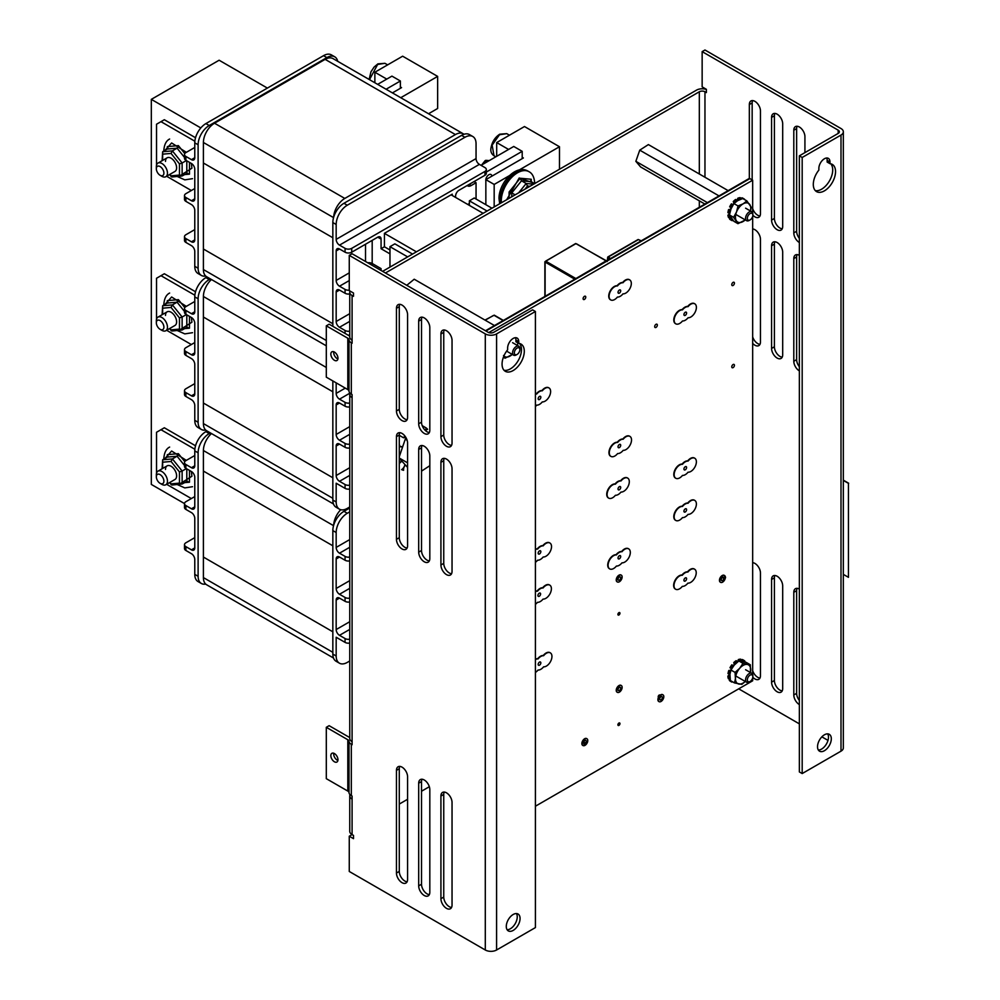 <?xml version="1.0" encoding="UTF-8"?>
<svg xmlns="http://www.w3.org/2000/svg" width="1000" height="1000" viewBox="0 0 1000 1000"><rect width="100%" height="100%" fill="white"/><g stroke="black" fill="none" stroke-linecap="round" stroke-linejoin="round"><path stroke-width="1.5" d="M165.5 469.462A7.862 4.537 60 0 1 167.125 465.863A7.862 4.537 60 0 1 173.188 467.962A7.862 4.537 60 0 1 176.612 475.875A7.862 4.537 60 0 1 174.988 479.475L165.825 484.762A7.862 4.537 60 0 1 161.9 484.375L160.125 483.35A5.35 3.088 60 0 1 156.337 476.8A5.35 3.088 60 0 1 160.125 474.625A5.35 3.088 60 0 1 163.9 481.163A5.35 3.088 60 0 1 160.125 483.35M186.35 468.612L182.138 471.037L172.4 458.925L162.662 459.775L162.662 462.212L171.062 461.463L172.4 458.925L177.075 456.225L167.325 457.088L162.662 459.775L162.1 468.762M172.387 484.875L171.05 483.862L171.925 485.037L182.125 484.012L179.462 483.125L171.05 483.862L169.887 482.425M187.338 481.163L182.125 484.012L182.138 471.037L179.462 471.925L179.462 483.125M167.325 457.088L167.325 454.65L167.325 457.088L167.887 456.05M167.325 454.65L178.412 453.675L177.075 456.225L184.5 465.487M186.8 468.875L186.8 481.325L189.462 482.212L184.5 482.65M485.85 180.763A4.338 2.5 -60 0 1 485.788 180.062A4.338 2.5 -60 0 1 487.688 175.7A4.338 2.5 -60 0 1 491.025 174.537A4.338 2.5 -60 0 1 491.9 176.137M400.375 88.312L400.375 81L391.925 76.125L377.65 84.362M386.1 89.237L400.375 81M332.837 237.738L203.4 163.012L332.837 237.738M326.3 345.825L206.663 276.75A15.725 9.075 -60 0 1 203.4 269.55L203.4 249.013L332.837 323.738L203.4 249.013L203.4 142.475A15.725 9.075 -60 0 1 214.525 123.225L325.138 59.363A15.725 9.075 -60 0 1 332.987 58.587L463.275 133.8A15.725 9.075 120 0 0 455.412 134.575L344.8 198.438A15.725 9.075 120 0 0 333.688 217.1M522.2 158.65L522.2 151.337L513.75 146.463L481.05 165.338M522.2 151.337L486.325 172.05M463.975 134.288A15.725 9.075 120 0 0 463.275 133.8M205.7 276.025A15.725 9.075 -60 0 1 201.375 275.438A15.725 9.075 -60 0 1 198.113 268.238L198.113 144.762A15.725 9.075 -60 0 1 209.225 125.512L326.875 57.587A15.725 9.075 -60 0 1 334.738 56.812L331.4 54.887A15.725 9.075 120 0 0 323.537 55.663L205.9 123.588A15.725 9.075 120 0 0 194.775 142.838L194.775 157.725A4.713 2.725 60 0 1 193.8 159.887A4.713 2.725 60 0 1 191.45 159.65L194.775 157.725M474.05 181.575L476.05 182.725L471.163 185.55A6.913 3.987 -60 0 1 467.7 185.9A6.913 3.987 -60 0 1 467.212 185.525M476.05 158.6A4.713 2.725 -120 0 0 479.387 164.375L339.5 245.138A4.713 2.725 60 0 1 336.175 239.363L476.05 158.6L476.05 143.713A15.725 9.075 120 0 0 472.8 136.512A15.725 9.075 120 0 0 464.938 137.287L347.287 205.212L343.95 203.287A15.725 9.075 120 0 0 332.837 222.55L332.837 326.337M472.8 136.512L469.462 134.588A15.725 9.075 120 0 0 461.6 135.363L343.95 203.287M476.05 199.025L476.05 182.725M334.738 56.812A15.725 9.075 -60 0 1 337.713 61.312M185.888 160.3L185.888 156.438A4.713 2.725 180 0 1 184.5 154.512L184.5 158.363A4.713 2.725 180 0 0 185.888 160.3L191.45 163.5A4.713 2.725 60 0 1 194.775 169.275L194.775 198.8A4.713 2.725 60 0 1 193.8 200.963A4.713 2.725 60 0 1 191.45 200.725L185.888 197.512L185.888 201.363A4.713 2.725 180 0 1 184.5 199.438L184.5 195.588A4.713 2.725 0 0 0 185.888 197.512M185.888 201.363L191.45 204.575A4.713 2.725 60 0 1 194.775 210.35L194.775 239.875A4.713 2.725 60 0 1 193.8 242.037A4.713 2.725 60 0 1 191.45 241.8L194.775 239.875M185.888 242.438L185.888 238.588A4.713 2.725 180 0 1 184.5 236.663L184.5 240.512A4.713 2.725 180 0 0 185.888 242.438L191.45 245.65A4.713 2.725 60 0 1 194.775 251.425L194.775 266.312A15.725 9.075 120 0 0 198.038 273.512L201.375 275.438M349.75 321.362L339.5 327.275A4.713 2.725 60 0 1 336.175 321.5L336.175 291.988A4.713 2.725 60 0 1 337.15 289.825A4.713 2.725 60 0 1 339.5 290.062L345.062 293.263L345.062 289.413L339.5 286.212A4.713 2.725 60 0 1 336.175 280.438L336.175 250.912A4.713 2.725 60 0 1 337.15 248.75A4.713 2.725 60 0 1 339.5 248.988L336.175 250.912M336.175 239.363L336.175 224.475A15.725 9.075 -60 0 1 347.287 205.212M194.775 188.538L185.888 193.663A4.713 2.725 0 0 0 184.5 195.588M349.263 290.163A4.713 2.725 180 0 1 345.062 289.413M349.75 293.95A4.713 2.725 180 0 1 345.062 293.263M455.6 197.425L455.6 196.075A4.713 2.725 -60 0 1 458.938 190.3L484.938 175.287L484.938 171.438A4.713 2.725 0 0 0 486.325 169.513A4.713 2.725 0 0 0 484.938 167.587L479.387 164.375M185.888 238.588L191.45 241.8M185.888 156.438L191.45 159.65M339.5 327.275L345.062 330.487L345.062 333.387M484.938 171.438L351.737 248.337L351.737 252.2A4.713 2.725 180 0 1 345.062 252.2L339.5 248.988M339.5 245.138L345.062 248.337L345.062 252.2M371.912 265.175A4.713 2.725 120 0 0 372.188 263.488L381.075 268.625A4.713 2.725 -60 0 1 380.8 270.312M381.075 268.625L381.075 270.475M484.938 175.287A4.713 2.725 0 0 0 486.325 173.363L486.325 169.513M351.737 248.337A4.713 2.725 180 0 1 345.062 248.337M351.737 252.2L377.738 237.175A4.713 2.725 -60 0 1 380.1 236.938A4.713 2.725 -60 0 1 381.075 239.1L381.075 248.725L389.975 253.863M194.775 147.463L185.888 152.587A4.713 2.725 180 0 0 184.5 154.512M194.862 141.213L160.987 121.662L156.537 124.225L156.537 165.113M194.775 229.6L185.888 234.737A4.713 2.725 180 0 0 184.5 236.663M381.075 248.725L384.438 246.788L384.438 233.312L452.238 194.163L452.238 195.487M349.75 331.175A4.713 2.725 180 0 1 345.062 330.487M349.75 335.025A4.713 2.725 180 0 1 348.075 335.138M191.337 190.525L166.625 176.25M389.975 249.988L384.438 246.788M195.538 137.738L164.338 119.725L160.987 121.662M525.013 189.137L527.5 186.05L526.175 183.5L521.5 180.8L511.763 192.913L515.125 194.85M530.688 180.662L531.237 181.688L531.237 179.262L531.237 181.688L534.575 183.625M511.75 196.8L511.763 192.913L509.087 192.025L520.175 178.25L521.5 180.8L531.237 181.688M818.337 750.025A9.75 5.625 120 0 0 828.487 737.15A9.75 5.625 120 0 0 827.675 733.875M817.525 746.737A9.75 5.625 120 0 0 819.55 751.2A9.75 5.625 120 0 0 827.05 748.587A9.75 5.625 120 0 0 831.312 738.787A9.75 5.625 120 0 0 829.287 734.325A9.75 5.625 120 0 0 821.775 736.938A9.75 5.625 120 0 0 817.525 746.737M815.275 190.588A15.725 9.075 120 0 0 826.75 184.762A15.725 9.075 120 0 0 832.712 169.963A15.725 9.075 120 0 0 830.738 163.8M813.3 184.425A15.725 9.075 120 0 0 816.562 191.625A15.725 9.075 120 0 0 828.675 187.413A15.725 9.075 120 0 0 835.537 171.588A15.725 9.075 120 0 0 832.275 164.387A15.725 9.075 120 0 0 829.975 163.688L829.975 161.962A7.862 4.537 120 0 0 828.35 158.363A7.862 4.537 120 0 0 822.288 160.475A7.862 4.537 120 0 0 818.863 168.375L818.863 170.1A15.725 9.075 120 0 0 813.3 184.425M519.5 343.488A15.725 9.075 -60 0 1 521.475 349.65A15.725 9.075 -60 0 1 515.513 364.45A15.725 9.075 -60 0 1 504.038 370.275M524.288 351.275A15.725 9.075 -60 0 1 517.425 367.1A15.725 9.075 -60 0 1 505.312 371.312A15.725 9.075 -60 0 1 502.062 364.113A15.725 9.075 -60 0 1 507.625 349.787L507.625 348.075A7.862 4.537 -60 0 1 511.05 340.163A7.862 4.537 -60 0 1 517.112 338.062A7.862 4.537 -60 0 1 518.737 341.65L518.737 343.375A15.725 9.075 -60 0 1 521.038 344.087A15.725 9.075 -60 0 1 524.288 351.275M516.425 913.562A9.75 5.625 -60 0 1 517.25 916.85A9.75 5.625 -60 0 1 507.1 929.725M520.062 918.475A9.75 5.625 -60 0 1 515.812 928.288A9.75 5.625 -60 0 1 508.3 930.9A9.75 5.625 -60 0 1 506.287 926.438A9.75 5.625 -60 0 1 510.538 916.625A9.75 5.625 -60 0 1 518.05 914.013A9.75 5.625 -60 0 1 520.062 918.475M337.9 358.963A5.025 2.9 60 0 1 333.675 352.488A5.025 2.9 60 0 1 333.738 351.75M337.962 358.225A5.025 2.9 60 0 1 336.925 360.525A5.025 2.9 60 0 1 333.05 359.188A5.025 2.9 60 0 1 330.85 354.125A5.025 2.9 60 0 1 331.9 351.812A5.025 2.9 60 0 1 335.775 353.162A5.025 2.9 60 0 1 337.962 358.225M337.9 760.45A5.025 2.9 60 0 1 333.675 753.988A5.025 2.9 60 0 1 333.738 753.25M337.962 759.712A5.025 2.9 60 0 1 336.925 762.025A5.025 2.9 60 0 1 333.05 760.675A5.025 2.9 60 0 1 330.85 755.612A5.025 2.9 60 0 1 331.9 753.312A5.025 2.9 60 0 1 335.775 754.663A5.025 2.9 60 0 1 337.962 759.712M706.375 89.488A7.987 4.612 180 0 0 696.5 90.138L382.612 271.35M429.325 786.725L421.512 791.237M407.575 799.287L399.288 804.075M353.5 835.4L352.088 834.587L353.5 835.4L353.5 838.662L349.263 836.213L349.263 871.462L485.3 950A7.987 4.612 -0 0 0 496.587 950L496.587 333.9L535.413 311.488L532.587 309.862L493.775 332.275A3.987 2.3 180 0 1 488.125 332.275L352.088 253.738L349.263 255.362L349.263 290.613L353.5 293.05L353.5 296.312L352.088 295.5A7.987 4.612 180 0 1 349.75 292.238A7.987 4.612 180 0 1 350.025 291.05M349.263 836.213L352.088 834.587A7.987 4.612 180 0 1 349.75 831.325L349.75 795.85A7.987 4.612 180 0 1 350.025 794.65M349.75 292.238L349.75 336.962A7.987 4.612 0 0 0 352.088 340.213L352.088 343.25L351.325 342.8A7.987 4.612 180 0 1 349.012 339.95L349.012 391.287A7.987 4.612 -0 0 0 351.325 394.15L352.088 394.588L352.088 397.612A7.987 4.612 180 0 1 349.75 394.363L349.75 738.45A7.987 4.612 0 0 0 352.088 741.712L352.088 744.737L351.325 744.3A7.987 4.612 180 0 1 349.012 741.438L349.012 792.775A7.987 4.612 -0 0 0 351.325 795.638L352.088 796.075L352.088 799.112A7.987 4.612 180 0 1 349.75 795.85M349.75 394.363A7.987 4.612 180 0 1 350.025 393.162M385.438 272.987L699.325 91.762A3.987 2.3 180 0 1 704.963 91.762L706.375 92.587L706.375 89.325L702.15 86.875L702.15 51.625L838.175 130.162A3.987 2.3 180 0 1 839.35 131.8A3.987 2.3 180 0 1 838.175 133.425L799.362 155.838L802.188 157.475L841 135.062A7.987 4.612 0 0 0 843.337 131.8A7.987 4.612 0 0 0 841 128.537L704.963 50L702.15 51.625M782.212 357.163A7.862 4.537 60 0 1 774.4 346.788L774.4 244.112A7.862 4.537 60 0 1 774.875 241.775M759.975 344.338A7.862 4.537 60 0 1 752.663 336.887M759.975 678.05A7.862 4.537 60 0 1 752.663 670.612M799.362 238.375A7.862 4.537 60 0 1 796.625 231.275L796.625 128.588A7.862 4.537 60 0 1 797.1 126.263M752.163 179.925L752.163 102.925A7.862 4.537 60 0 1 752.638 100.588M759.975 215.975A7.862 4.537 60 0 1 752.663 208.538M782.212 228.812A7.862 4.537 60 0 1 774.4 218.438L774.4 115.75A7.862 4.537 60 0 1 774.875 113.425M782.212 690.888A7.862 4.537 60 0 1 774.4 680.512L774.4 577.825A7.862 4.537 60 0 1 774.875 575.5M799.362 700.45A7.862 4.537 60 0 1 796.625 693.35L796.625 590.662A7.862 4.537 60 0 1 797.1 588.337M799.362 366.737A7.862 4.537 60 0 1 796.625 359.625L796.625 256.95A7.862 4.537 60 0 1 797.1 254.613M771.575 245.738A7.862 4.537 60 0 1 773.2 242.138A7.862 4.537 60 0 1 779.262 244.25A7.862 4.537 60 0 1 782.688 252.162L782.688 354.837A7.862 4.537 60 0 1 781.062 358.438A7.862 4.537 60 0 1 775 356.337A7.862 4.537 60 0 1 771.575 348.425L771.575 245.738L774.4 244.112M752.663 228.95A7.862 4.537 60 0 1 760.462 239.325L760.462 342A7.862 4.537 60 0 1 758.825 345.6A7.862 4.537 60 0 1 752.663 343.375M752.663 562.663A7.862 4.537 60 0 1 760.462 573.038L760.462 675.725A7.862 4.537 60 0 1 758.825 679.325A7.862 4.537 60 0 1 752.812 677.262M799.362 242.525A7.862 4.537 60 0 1 793.8 232.9L793.8 130.225A7.862 4.537 60 0 1 795.438 126.625A7.862 4.537 60 0 1 801.488 128.725A7.862 4.537 60 0 1 804.925 136.637L804.925 152.625M749.338 178.4L749.338 104.55A7.862 4.537 60 0 1 750.975 100.95A7.862 4.537 60 0 1 757.025 103.062A7.862 4.537 60 0 1 760.462 110.962L760.462 213.65A7.862 4.537 60 0 1 758.825 217.25A7.862 4.537 60 0 1 752.85 215.225M771.575 117.387A7.862 4.537 60 0 1 773.2 113.787A7.862 4.537 60 0 1 779.262 115.887A7.862 4.537 60 0 1 782.688 123.8L782.688 226.488A7.862 4.537 60 0 1 781.062 230.087A7.862 4.537 60 0 1 775 227.975A7.862 4.537 60 0 1 771.575 220.062L771.575 117.387L774.4 115.75M771.575 579.462A7.862 4.537 60 0 1 773.2 575.862A7.862 4.537 60 0 1 779.262 577.962A7.862 4.537 60 0 1 782.688 585.875L782.688 688.562A7.862 4.537 60 0 1 781.062 692.163A7.862 4.537 60 0 1 775 690.05A7.862 4.537 60 0 1 771.575 682.138L771.575 579.462L774.4 577.825M799.362 704.6A7.862 4.537 60 0 1 793.8 694.975L793.8 592.3A7.862 4.537 60 0 1 795.438 588.7A7.862 4.537 60 0 1 799.362 589.087M799.362 370.887A7.862 4.537 60 0 1 793.8 361.262L793.8 258.575A7.862 4.537 60 0 1 795.438 254.975A7.862 4.537 60 0 1 799.362 255.362M738.713 688.838L799.362 723.863M821.862 736.85L828 740.387M418.688 449.475A7.862 4.537 60 0 1 420.325 445.875A7.862 4.537 60 0 1 426.375 447.975A7.862 4.537 60 0 1 429.812 455.887L429.812 558.575A7.862 4.537 60 0 1 428.175 562.175A7.862 4.537 60 0 1 422.125 560.062A7.862 4.537 60 0 1 418.688 552.15L418.688 449.475L421.512 447.837A7.862 4.537 60 0 1 422 445.513M407.575 545.737A7.862 4.537 60 0 1 405.95 549.338A7.862 4.537 60 0 1 399.888 547.225A7.862 4.537 60 0 1 396.463 539.325L396.463 436.637A7.862 4.537 60 0 1 398.088 433.038A7.862 4.537 60 0 1 404.15 435.15A7.862 4.537 60 0 1 407.575 443.05L407.575 545.737M396.463 770.362A7.862 4.537 60 0 1 398.088 766.762A7.862 4.537 60 0 1 404.15 768.863A7.862 4.537 60 0 1 407.575 776.775L407.575 879.463A7.862 4.537 60 0 1 405.95 883.05A7.862 4.537 60 0 1 399.888 880.95A7.862 4.537 60 0 1 396.463 873.037L396.463 770.362L399.288 768.725A7.862 4.537 60 0 1 399.762 766.4M440.925 333.95A7.862 4.537 60 0 1 442.55 330.35A7.862 4.537 60 0 1 448.612 332.463A7.862 4.537 60 0 1 452.038 340.375L452.038 443.05A7.862 4.537 60 0 1 450.412 446.65A7.862 4.537 60 0 1 444.35 444.55A7.862 4.537 60 0 1 440.925 436.637L440.925 333.95L443.75 332.325A7.862 4.537 60 0 1 444.225 330M396.463 308.288A7.862 4.537 60 0 1 398.088 304.688A7.862 4.537 60 0 1 404.15 306.788A7.862 4.537 60 0 1 407.575 314.7L407.575 417.388A7.862 4.537 60 0 1 405.95 420.988A7.862 4.537 60 0 1 399.888 418.875A7.862 4.537 60 0 1 396.463 410.962L396.463 308.288L399.288 306.65A7.862 4.537 60 0 1 399.762 304.325M418.688 321.112A7.862 4.537 60 0 1 420.325 317.525A7.862 4.537 60 0 1 426.375 319.625A7.862 4.537 60 0 1 429.812 327.537L429.812 430.225A7.862 4.537 60 0 1 428.175 433.812A7.862 4.537 60 0 1 422.125 431.712A7.862 4.537 60 0 1 418.688 423.8L418.688 321.112L421.512 319.488A7.862 4.537 60 0 1 422 317.162M418.688 783.188A7.862 4.537 60 0 1 420.325 779.6A7.862 4.537 60 0 1 426.375 781.7A7.862 4.537 60 0 1 429.812 789.613L429.812 892.288A7.862 4.537 60 0 1 428.175 895.888A7.862 4.537 60 0 1 422.125 893.787A7.862 4.537 60 0 1 418.688 885.875L418.688 783.188L421.512 781.562A7.862 4.537 60 0 1 422 779.237M452.038 905.125A7.862 4.537 60 0 1 450.412 908.725A7.862 4.537 60 0 1 444.35 906.625A7.862 4.537 60 0 1 440.925 898.713L440.925 796.025A7.862 4.537 60 0 1 442.55 792.425A7.862 4.537 60 0 1 448.612 794.538A7.862 4.537 60 0 1 452.038 802.45L452.038 905.125M452.038 571.413A7.862 4.537 60 0 1 450.412 575A7.862 4.537 60 0 1 444.35 572.9A7.862 4.537 60 0 1 440.925 564.987L440.925 462.312A7.862 4.537 60 0 1 442.55 458.713A7.862 4.537 60 0 1 448.612 460.812A7.862 4.537 60 0 1 452.038 468.725L452.038 571.413M485.3 950L485.3 333.9L349.263 255.362M841 135.062L841 751.162A7.987 4.612 0 0 0 843.337 747.9L843.337 131.8M841 751.162L802.188 773.562L802.188 157.475M799.362 155.838L799.362 771.938L802.188 773.562M429.325 560.9A7.862 4.537 60 0 1 421.512 550.525L421.512 447.837M407.1 548.062A7.862 4.537 60 0 1 399.288 537.688L399.288 435.012A7.862 4.537 60 0 1 399.762 432.675M407.1 881.787A7.862 4.537 60 0 1 399.288 871.413L399.288 768.725M451.562 445.387A7.862 4.537 60 0 1 443.75 435.012L443.75 332.325M407.1 419.712A7.862 4.537 60 0 1 399.288 409.338L399.288 306.65M429.325 432.55A7.862 4.537 60 0 1 421.512 422.175L421.512 319.488M429.325 894.625A7.862 4.537 60 0 1 421.512 884.25L421.512 781.562M451.562 907.463A7.862 4.537 60 0 1 443.75 897.075L443.75 794.4A7.862 4.537 60 0 1 444.225 792.062M451.562 573.737A7.862 4.537 60 0 1 443.75 563.362L443.75 460.675A7.862 4.537 60 0 1 444.225 458.35M485.3 333.9A7.987 4.612 -0 0 0 496.587 333.9M535.413 311.488L535.413 927.588L496.587 950M829.975 163.688L827.15 162.05L827.15 160.338A7.862 4.537 120 0 0 826.675 158M349.75 336.1L329.125 324.2L326.3 325.825L347.812 338.237A3.987 2.3 180 0 1 348.975 339.675L349.012 339.95M349.012 391.287L348.975 391.012A3.987 2.3 0 0 0 347.812 389.588L326.3 377.163L326.3 325.825M515.438 337.7A7.862 4.537 -60 0 1 515.913 340.025L515.913 341.75L518.737 343.375M349.75 737.588L329.125 725.688L326.3 727.312L347.812 739.737A3.987 2.3 180 0 1 348.975 741.162L349.012 741.438M349.012 792.775L348.975 792.5A3.987 2.3 -0 0 0 347.812 791.075L326.3 778.662L326.3 727.312M517.75 342.812A10.812 6.238 -60 0 1 517.438 345.475M512.275 354.412A10.812 6.238 -60 0 1 510.175 355.988A10.812 6.238 -60 0 1 503.913 355.95M503.525 355.475L505.075 358.188L512.362 354.45M505.075 358.188L503.413 357.212M618.938 725.387A1.438 0.825 -60 0 1 618.938 723.037A1.438 0.825 -60 0 1 618.938 725.387M618.938 615A1.438 0.825 -60 0 1 618.938 612.65A1.438 0.825 -60 0 1 618.938 615M165.5 161.412A7.862 4.537 60 0 1 167.125 157.812A7.862 4.537 60 0 1 173.188 159.913A7.862 4.537 60 0 1 176.612 167.825A7.862 4.537 60 0 1 174.988 171.425L165.825 176.713A7.862 4.537 60 0 1 161.9 176.325L160.125 175.3A5.35 3.088 60 0 1 156.337 168.75A5.35 3.088 60 0 1 160.125 166.575A5.35 3.088 60 0 1 163.9 173.113A5.35 3.088 60 0 1 160.125 175.3M186.35 160.562L182.138 162.987L172.4 150.875L162.662 151.725L162.662 154.162L171.062 153.425L172.4 150.875L177.075 148.175L167.325 149.037L162.662 151.725L162.1 160.712M172.387 176.825L171.05 175.812L171.925 176.988L182.125 175.975L179.462 175.075L171.05 175.812L169.887 174.375M187.338 173.113L182.125 175.975L182.138 162.987L179.462 163.875L179.462 175.075M167.325 149.037L167.325 146.6L167.325 149.037L167.887 148M167.325 146.6L178.412 145.625L177.075 148.175L184.5 157.438M186.8 160.825L186.8 173.275L189.462 174.163L184.5 174.6M729.875 673.9L727.875 676.162A12.425 7.175 120 0 0 728.35 678.662L729.312 679.212L730.088 678.5M731.388 668.525L730.6 670.362L728.8 670.487A12.425 7.175 120 0 0 728.012 673.612L730.075 673.85M730.95 668.3A12.425 7.175 -60 0 1 732.788 665.362L731.838 664.812A12.425 7.175 120 0 0 729.987 667.738L731.688 668.688M733.75 662.613L734.712 663.162A12.425 7.175 -60 0 1 737.113 661.225L736.15 660.675A12.425 7.175 120 0 0 733.75 662.613L734.3 664.475L733.175 665.763M738.288 659.6L739.25 660.163A12.425 7.175 -60 0 1 741.562 659.725L740.612 659.175A12.425 7.175 120 0 0 738.288 659.6L737.9 661.7M742.387 659.525L743.337 660.075A12.425 7.175 -60 0 1 743.825 660.312L742.862 659.762A12.425 7.175 120 0 0 742.387 659.525L741.438 661.213M729.3 680.325A12.425 7.175 120 0 0 730.438 681.287L731.388 681.838A12.425 7.175 -60 0 1 730.25 680.888L729.3 680.325L730.163 679.1M729.95 675.925L728.825 676.712L727.875 676.162M729.825 674.788L730.95 670.037L734.225 665.113L738.863 660.962L742.987 663.35L739.712 668.275A10.812 6.238 -60 0 1 747.35 664.45A10.812 6.238 -60 0 1 750.725 670.425A10.812 6.238 -60 0 1 750.425 672.525M728.975 674.163A12.425 7.175 -60 0 1 729.762 671.038L728.8 670.487M730.65 670.975L729.762 671.038M733.462 666.038L732.788 665.362M734.712 663.162L735.025 664.237M737.212 662.237L737.113 661.225M739.25 660.163L739.087 660.962M741.112 661.15L741.562 659.725M743.337 660.075L742.575 661.438M743.825 660.312A12.425 7.175 -60 0 1 744.963 661.263L744.5 661.912M731.388 681.838A12.425 7.175 -60 0 0 731.862 682.075L732.15 681.575M729.312 679.212A12.425 7.175 -60 0 1 728.825 676.712M735.475 678.075A10.812 6.238 -60 0 1 739.712 668.275L735.075 672.425L735.425 678.662A10.812 6.238 -60 0 1 735.475 678.075M745.263 681.45A10.812 6.238 -60 0 1 738.85 684.038A10.812 6.238 -60 0 1 735.45 678.662L734.5 682.925L741.838 684.35L745.288 681.462M750.475 672.55L750.325 664.775L742.987 663.35M730.95 670.037L735.075 672.425M750.325 664.775L746.2 662.387L738.863 660.962M729.975 674.9L730.375 680.55L734.5 682.925M843.337 480.412L848.45 483.363L848.45 577.325L843.337 574.375M848.45 483.363L848.45 577.325M848.675 483.237L843.337 480.163M750.1 219.913L749.212 220.425A5.15 2.975 -60 0 1 746.625 220.688A5.15 2.975 -60 0 1 745.562 218.325A5.15 2.975 -60 0 1 747.812 213.137A5.15 2.975 -60 0 1 751.787 211.75A5.15 2.975 -60 0 1 752.85 214.112L752.85 215.138A3.9 2.25 -60 0 1 750.1 219.913A3.9 2.25 -60 0 1 747.337 218.325A3.9 2.25 -60 0 1 750.1 213.55A3.9 2.25 -60 0 1 752.85 215.138M719.013 195.912L639.75 150.15L648.388 144.588L728.15 190.637M639.75 150.15L635.85 161.325L640.6 166.938L704.9 204.062M635.85 161.325L707.387 202.625M659.163 697.412A1.438 0.825 -60 0 1 659.163 695.075A1.438 0.825 -60 0 1 659.163 697.412M723.5 578.538A1.438 0.825 -60 0 1 725.525 577.362A1.438 0.825 -60 0 1 723.5 578.538M485.475 330.75L749.425 178.35L485.925 331L749.875 178.612L752.663 180.212L752.663 212.875M332.837 391.763L203.4 317.038L332.837 391.763M333.488 503.988L206.663 430.763A15.725 9.075 -60 0 1 203.4 423.575L203.4 403.038L332.837 477.762L203.4 403.038L203.4 296.5A15.725 9.075 -60 0 1 211.462 279.513M207.025 276.95L205.9 277.613A15.725 9.075 120 0 0 194.775 296.863L194.775 311.75A4.713 2.725 60 0 1 193.8 313.913A4.713 2.725 60 0 1 191.45 313.675L194.775 311.75M205.7 430.05A15.725 9.075 -60 0 1 201.375 429.462A15.725 9.075 -60 0 1 198.113 422.262L198.113 298.788A15.725 9.075 -60 0 1 209.225 279.538L210.362 278.875M332.837 380.938L332.837 500.05L336.175 501.975A15.725 9.075 120 0 0 339.425 509.162A15.725 9.075 120 0 0 347.287 508.387L349.75 506.962M185.888 314.312L185.888 310.462A4.713 2.725 180 0 1 184.5 308.538L184.5 312.387A4.713 2.725 180 0 0 185.888 314.312L191.45 317.525A4.713 2.725 60 0 1 194.775 323.3L194.775 352.825A4.713 2.725 60 0 1 193.8 354.988A4.713 2.725 60 0 1 191.45 354.75L185.888 351.538L185.888 355.387A4.713 2.725 180 0 1 184.5 353.462L184.5 349.613A4.713 2.725 0 0 0 185.888 351.538M185.888 355.387L191.45 358.6A4.713 2.725 60 0 1 194.775 364.375L194.775 393.9A4.713 2.725 60 0 1 193.8 396.062A4.713 2.725 60 0 1 191.45 395.825L194.775 393.9M185.888 396.463L185.888 392.612A4.713 2.725 180 0 1 184.5 390.688L184.5 394.538A4.713 2.725 180 0 0 185.888 396.463L191.45 399.675A4.713 2.725 60 0 1 194.775 405.45L194.775 420.337A15.725 9.075 120 0 0 198.038 427.537L201.375 429.462M194.775 342.562L185.888 347.688A4.713 2.725 0 0 0 184.5 349.613M332.837 500.05A15.725 9.075 120 0 0 336.087 507.238L339.425 509.162M349.75 475.387L339.5 481.3A4.713 2.725 60 0 1 336.175 475.525L336.175 446.012A4.713 2.725 60 0 1 337.15 443.85A4.713 2.725 60 0 1 339.5 444.087L345.062 447.287L345.062 443.438L339.5 440.238A4.713 2.725 60 0 1 336.175 434.462L336.175 404.938A4.713 2.725 60 0 1 337.15 402.775A4.713 2.725 60 0 1 339.5 403.013L336.175 404.938M349.975 393.113L339.5 399.162A4.713 2.725 60 0 1 336.175 393.387L336.175 382.863M349.75 444.125A4.713 2.725 180 0 1 345.062 443.438M349.75 447.975A4.713 2.725 180 0 1 345.062 447.287M336.175 501.975L336.175 483.225L345.062 488.363A4.713 2.725 180 0 0 349.75 489.05M185.888 392.612L191.45 395.825M185.888 310.462L191.45 313.675M195.538 291.762L164.338 273.75L156.537 278.25L156.537 319.137M339.5 481.3L345.062 484.513L345.062 488.363M349.75 406.9A4.713 2.725 180 0 1 345.062 406.213L339.5 403.013M339.5 399.162L345.062 402.362L345.062 406.213M349.75 485.2A4.713 2.725 180 0 1 345.062 484.513M166.625 330.275L191.337 344.55M194.775 383.625L185.888 388.762A4.713 2.725 180 0 0 184.5 390.688M194.775 301.488L185.888 306.613A4.713 2.725 180 0 0 184.5 308.538M160.987 275.688L194.862 295.238M349.75 403.05A4.713 2.725 180 0 1 345.062 402.362M156.337 168.75L156.337 166.7A7.862 4.537 60 0 1 157.975 163.1A7.862 4.537 60 0 1 164.025 165.2A7.862 4.537 60 0 1 167.463 173.113A7.862 4.537 60 0 1 165.825 176.713M559.475 169.25L559.475 146.738L519.3 169.925M509.637 175.512L494.175 184.438L494.175 206.95M494.175 184.438L485.85 179.638L485.85 204.688M508.587 149.438L496.688 142.575L524.487 126.538L559.475 146.738M485.85 179.638L523.375 157.975L522.2 157.3M496.688 156.312L496.688 142.575M688.05 461.087A7.862 4.537 -60 0 1 694.75 458.237A7.862 4.537 -60 0 1 696.388 461.838A7.862 4.537 -60 0 1 688.05 472.2A7.862 4.537 -60 0 1 682.487 475.412A7.862 4.537 -60 0 1 675.775 478.263A7.862 4.537 -60 0 1 675.3 470.1A7.862 4.537 -60 0 1 682.487 464.3A7.862 4.537 -60 0 1 688.05 461.087L687.688 460.887A7.862 4.537 120 0 0 682.125 464.087A7.862 4.537 120 0 0 674.938 469.9A7.862 4.537 120 0 0 675.425 478.062A7.862 4.537 120 0 0 675.6 478.162M688.05 503.263A7.862 4.537 -60 0 1 694.75 500.4A7.862 4.537 -60 0 1 696.388 504A7.862 4.537 -60 0 1 688.05 514.375A7.862 4.537 -60 0 1 682.487 517.587A7.862 4.537 -60 0 1 675.775 520.438A7.862 4.537 -60 0 1 675.3 512.263A7.862 4.537 -60 0 1 682.487 506.463A7.862 4.537 -60 0 1 688.05 503.263L687.688 503.05A7.862 4.537 120 0 0 682.125 506.262A7.862 4.537 120 0 0 674.938 512.062A7.862 4.537 120 0 0 675.425 520.225A7.862 4.537 120 0 0 675.6 520.325M687.887 572.038A7.862 4.537 -60 0 1 694.587 569.188A7.862 4.537 -60 0 1 696.225 572.788A7.862 4.537 -60 0 1 687.887 583.15A7.862 4.537 -60 0 1 682.325 586.362A7.862 4.537 -60 0 1 675.612 589.212A7.862 4.537 -60 0 1 675.138 581.05A7.862 4.537 -60 0 1 682.325 575.25A7.862 4.537 -60 0 1 687.887 572.038L687.525 571.838A7.862 4.537 120 0 0 681.975 575.037A7.862 4.537 120 0 0 674.788 580.837A7.862 4.537 120 0 0 675.263 589.012A7.862 4.537 120 0 0 675.45 589.1M621.975 551.725A7.862 4.537 -60 0 1 628.688 548.862A7.862 4.537 -60 0 1 630.312 552.463A7.862 4.537 -60 0 1 621.975 562.837A7.862 4.537 -60 0 1 616.425 566.05A7.862 4.537 -60 0 1 609.712 568.9A7.862 4.537 -60 0 1 609.237 560.725A7.862 4.537 -60 0 1 616.425 554.925A7.862 4.537 -60 0 1 621.975 551.725L621.625 551.512A7.862 4.537 120 0 0 616.062 554.725A7.862 4.537 120 0 0 608.875 560.525A7.862 4.537 120 0 0 609.362 568.688A7.862 4.537 120 0 0 609.538 568.787M623.188 439.225A7.862 4.537 -60 0 1 629.9 436.375A7.862 4.537 -60 0 1 631.525 439.975A7.862 4.537 -60 0 1 623.188 450.337A7.862 4.537 -60 0 1 617.625 453.55A7.862 4.537 -60 0 1 610.925 456.4A7.862 4.537 -60 0 1 610.438 448.237A7.862 4.537 -60 0 1 617.625 442.438A7.862 4.537 -60 0 1 623.188 439.225L622.837 439.025A7.862 4.537 120 0 0 617.275 442.238A7.862 4.537 120 0 0 610.087 448.038A7.862 4.537 120 0 0 610.562 456.2A7.862 4.537 120 0 0 610.75 456.3M620.988 480.95A7.862 4.537 -60 0 1 627.688 478.1A7.862 4.537 -60 0 1 629.312 481.7A7.862 4.537 -60 0 1 620.988 492.062A7.862 4.537 -60 0 1 615.425 495.275A7.862 4.537 -60 0 1 608.713 498.125A7.862 4.537 -60 0 1 608.237 489.963A7.862 4.537 -60 0 1 615.425 484.162A7.862 4.537 -60 0 1 620.988 480.95L620.625 480.75A7.862 4.537 120 0 0 615.062 483.95A7.862 4.537 120 0 0 607.875 489.75A7.862 4.537 120 0 0 608.362 497.925A7.862 4.537 120 0 0 608.538 498.013M550.138 652.763A7.862 4.537 120 0 0 549.963 652.65A7.862 4.537 120 0 0 543.25 655.512A7.862 4.537 120 0 0 537.7 658.713L538.05 658.925A7.862 4.537 -60 0 1 543.612 655.713A7.862 4.537 -60 0 1 550.325 652.862A7.862 4.537 -60 0 1 551.95 656.462A7.862 4.537 -60 0 1 543.612 666.825A7.862 4.537 -60 0 1 538.05 670.037A7.862 4.537 -60 0 1 535.413 672.425M549.587 585.025A7.862 4.537 120 0 0 549.412 584.913A7.862 4.537 120 0 0 542.7 587.762A7.862 4.537 120 0 0 537.137 590.975L537.5 591.188A7.862 4.537 -60 0 1 543.062 587.975A7.862 4.537 -60 0 1 549.763 585.125A7.862 4.537 -60 0 1 551.4 588.713A7.862 4.537 -60 0 1 543.062 599.087A7.862 4.537 -60 0 1 537.5 602.3A7.862 4.537 -60 0 1 535.413 604.312M549.712 542.913A7.862 4.537 120 0 0 549.538 542.812A7.862 4.537 120 0 0 542.825 545.662A7.862 4.537 120 0 0 537.275 548.875L537.625 549.075A7.862 4.537 -60 0 1 543.188 545.862A7.862 4.537 -60 0 1 549.9 543.013A7.862 4.537 -60 0 1 551.525 546.613A7.862 4.537 -60 0 1 543.188 556.987A7.862 4.537 -60 0 1 537.625 560.188A7.862 4.537 -60 0 1 535.413 562.3M548.812 387.85A7.862 4.537 120 0 0 548.638 387.738A7.862 4.537 120 0 0 541.938 390.588A7.862 4.537 120 0 0 536.375 393.8L536.725 394A7.862 4.537 -60 0 1 542.288 390.8A7.862 4.537 -60 0 1 549 387.938A7.862 4.537 -60 0 1 550.625 391.538A7.862 4.537 -60 0 1 542.288 401.912A7.862 4.537 -60 0 1 536.725 405.125A7.862 4.537 -60 0 1 535.413 406.525M622.987 282.738A7.862 4.537 -60 0 1 629.688 279.887A7.862 4.537 -60 0 1 631.325 283.488A7.862 4.537 -60 0 1 622.987 293.85A7.862 4.537 -60 0 1 617.425 297.062A7.862 4.537 -60 0 1 610.712 299.913A7.862 4.537 -60 0 1 610.237 291.75A7.862 4.537 -60 0 1 617.425 285.95A7.862 4.537 -60 0 1 622.987 282.738L622.625 282.538A7.862 4.537 120 0 0 617.075 285.738A7.862 4.537 120 0 0 609.888 291.55A7.862 4.537 120 0 0 610.363 299.713A7.862 4.537 120 0 0 610.538 299.812M688.05 306.65A7.862 4.537 -60 0 1 694.75 303.788A7.862 4.537 -60 0 1 696.388 307.387A7.862 4.537 -60 0 1 688.05 317.762A7.862 4.537 -60 0 1 682.487 320.975A7.862 4.537 -60 0 1 675.775 323.825A7.862 4.537 -60 0 1 675.3 315.65A7.862 4.537 -60 0 1 682.487 309.85A7.862 4.537 -60 0 1 688.05 306.65L687.688 306.438A7.862 4.537 120 0 0 682.125 309.65A7.862 4.537 120 0 0 674.938 315.45A7.862 4.537 120 0 0 675.425 323.612A7.862 4.537 120 0 0 675.6 323.713M662.812 694.775A3.925 2.275 120 0 0 662.638 694.65A3.925 2.275 120 0 0 660.1 695.25M658.425 697.475A3.925 2.275 120 0 0 657.9 699.663A3.925 2.275 120 0 0 658.713 701.462A3.925 2.275 120 0 0 658.9 701.55M660.175 695.7A3.925 2.275 -60 0 1 663 694.862A3.925 2.275 -60 0 1 663.812 696.663A3.925 2.275 -60 0 1 662.1 700.612A3.925 2.275 -60 0 1 659.075 701.663A3.925 2.275 -60 0 1 658.25 699.862A3.925 2.275 -60 0 1 658.85 697.537M586.775 738.675A3.925 2.275 120 0 0 586.613 738.55A3.925 2.275 120 0 0 583.587 739.6A3.925 2.275 120 0 0 581.862 743.562A3.925 2.275 120 0 0 582.675 745.362A3.925 2.275 120 0 0 582.863 745.45M582.225 743.763A3.925 2.275 -60 0 1 583.938 739.812A3.925 2.275 -60 0 1 586.962 738.763A3.925 2.275 -60 0 1 587.775 740.562A3.925 2.275 -60 0 1 586.062 744.513A3.925 2.275 -60 0 1 583.038 745.562A3.925 2.275 -60 0 1 582.225 743.763M621.138 685.462A3.925 2.275 120 0 0 620.975 685.337A3.925 2.275 120 0 0 617.95 686.4A3.925 2.275 120 0 0 616.225 690.35A3.925 2.275 120 0 0 617.038 692.15A3.925 2.275 120 0 0 617.225 692.237M616.587 690.55A3.925 2.275 -60 0 1 618.3 686.6A3.925 2.275 -60 0 1 621.325 685.55A3.925 2.275 -60 0 1 622.137 687.35A3.925 2.275 -60 0 1 620.425 691.3A3.925 2.275 -60 0 1 617.4 692.35A3.925 2.275 -60 0 1 616.587 690.55M724.362 575.45A3.925 2.275 120 0 0 724.188 575.337A3.925 2.275 120 0 0 721.162 576.388A3.925 2.275 120 0 0 719.45 580.337A3.925 2.275 120 0 0 720.263 582.137A3.925 2.275 120 0 0 720.45 582.225M725.238 578.337A3.925 2.275 -60 0 1 720.612 582.35A3.925 2.275 -60 0 1 719.8 580.55A3.925 2.275 -60 0 1 721.513 576.587A3.925 2.275 -60 0 1 724.55 575.538A3.925 2.275 -60 0 1 725.312 576.763M621.138 575.075A3.925 2.275 120 0 0 620.975 574.963A3.925 2.275 120 0 0 617.95 576.013A3.925 2.275 120 0 0 616.225 579.963A3.925 2.275 120 0 0 617.038 581.763A3.925 2.275 120 0 0 617.225 581.85M616.587 580.175A3.925 2.275 -60 0 1 618.3 576.213A3.925 2.275 -60 0 1 621.325 575.163A3.925 2.275 -60 0 1 622.137 576.962A3.925 2.275 -60 0 1 620.425 580.913A3.925 2.275 -60 0 1 617.4 581.975A3.925 2.275 -60 0 1 616.587 580.175M654.675 326.625A1.887 1.087 120 0 0 655.075 327.488A1.887 1.087 120 0 0 656.525 326.987A1.887 1.087 120 0 0 657.35 325.087A1.887 1.087 120 0 0 656.95 324.225A1.887 1.087 120 0 0 655.5 324.725A1.887 1.087 120 0 0 654.675 326.625M731.762 284.688A1.887 1.087 120 0 0 732.15 285.55A1.887 1.087 120 0 0 733.612 285.05A1.887 1.087 120 0 0 734.425 283.15A1.887 1.087 120 0 0 734.038 282.288A1.887 1.087 120 0 0 732.588 282.787A1.887 1.087 120 0 0 731.762 284.688M583.1 298.637A1.887 1.087 120 0 0 583.488 299.5A1.887 1.087 120 0 0 584.938 299A1.887 1.087 120 0 0 585.763 297.1A1.887 1.087 120 0 0 585.375 296.238A1.887 1.087 120 0 0 583.925 296.75A1.887 1.087 120 0 0 583.1 298.637M731.762 366.838A1.887 1.087 120 0 0 732.15 367.7A1.887 1.087 120 0 0 733.612 367.2A1.887 1.087 120 0 0 734.425 365.3A1.887 1.087 120 0 0 734.038 364.438A1.887 1.087 120 0 0 732.588 364.938A1.887 1.087 120 0 0 731.762 366.838M683.938 469.038A1.887 1.087 120 0 0 684.325 469.9A1.887 1.087 120 0 0 685.775 469.4A1.887 1.087 120 0 0 686.6 467.5A1.887 1.087 120 0 0 686.213 466.637A1.887 1.087 120 0 0 684.75 467.137A1.887 1.087 120 0 0 683.938 469.038M683.938 511.2A1.887 1.087 120 0 0 684.325 512.062A1.887 1.087 120 0 0 685.775 511.562A1.887 1.087 120 0 0 686.6 509.663A1.887 1.087 120 0 0 686.213 508.8A1.887 1.087 120 0 0 684.75 509.3A1.887 1.087 120 0 0 683.938 511.2M683.938 580.262A1.887 1.087 120 0 0 684.325 581.125A1.887 1.087 120 0 0 685.775 580.612A1.887 1.087 120 0 0 686.6 578.713A1.887 1.087 120 0 0 686.213 577.85A1.887 1.087 120 0 0 684.75 578.362A1.887 1.087 120 0 0 683.938 580.262M618.025 558.038A1.887 1.087 120 0 0 618.413 558.9A1.887 1.087 120 0 0 619.875 558.387A1.887 1.087 120 0 0 620.7 556.487A1.887 1.087 120 0 0 620.3 555.625A1.887 1.087 120 0 0 618.85 556.138A1.887 1.087 120 0 0 618.025 558.038M618.025 446.812A1.887 1.087 120 0 0 618.413 447.675A1.887 1.087 120 0 0 619.875 447.175A1.887 1.087 120 0 0 620.7 445.275A1.887 1.087 120 0 0 620.3 444.412A1.887 1.087 120 0 0 618.85 444.913A1.887 1.087 120 0 0 618.025 446.812M618.025 488.975A1.887 1.087 120 0 0 618.413 489.837A1.887 1.087 120 0 0 619.875 489.338A1.887 1.087 120 0 0 620.7 487.438A1.887 1.087 120 0 0 620.3 486.575A1.887 1.087 120 0 0 618.85 487.075A1.887 1.087 120 0 0 618.025 488.975M538.162 664.412A1.887 1.087 120 0 0 538.55 665.275A1.887 1.087 120 0 0 540.013 664.775A1.887 1.087 120 0 0 540.837 662.875A1.887 1.087 120 0 0 540.438 662.013A1.887 1.087 120 0 0 538.987 662.513A1.887 1.087 120 0 0 538.162 664.412M537.925 595.5A1.887 1.087 120 0 0 538.312 596.362A1.887 1.087 120 0 0 539.775 595.85A1.887 1.087 120 0 0 540.6 593.962A1.887 1.087 120 0 0 540.2 593.088A1.887 1.087 120 0 0 538.75 593.6A1.887 1.087 120 0 0 537.925 595.5M538.162 553.2A1.887 1.087 120 0 0 538.55 554.062A1.887 1.087 120 0 0 540.013 553.55A1.887 1.087 120 0 0 540.837 551.65A1.887 1.087 120 0 0 540.438 550.788A1.887 1.087 120 0 0 538.987 551.3A1.887 1.087 120 0 0 538.162 553.2M538.162 398.738A1.887 1.087 120 0 0 538.55 399.6A1.887 1.087 120 0 0 540.013 399.087A1.887 1.087 120 0 0 540.837 397.2A1.887 1.087 120 0 0 540.438 396.337A1.887 1.087 120 0 0 538.987 396.838A1.887 1.087 120 0 0 538.162 398.738M618.025 292.35A1.887 1.087 120 0 0 618.413 293.212A1.887 1.087 120 0 0 619.875 292.712A1.887 1.087 120 0 0 620.7 290.812A1.887 1.087 120 0 0 620.3 289.95A1.887 1.087 120 0 0 618.85 290.45A1.887 1.087 120 0 0 618.025 292.35M683.938 314.575A1.887 1.087 120 0 0 684.325 315.438A1.887 1.087 120 0 0 685.775 314.938A1.887 1.087 120 0 0 686.6 313.038A1.887 1.087 120 0 0 686.213 312.175A1.887 1.087 120 0 0 684.75 312.675A1.887 1.087 120 0 0 683.938 314.575M659.7 699.038A1.887 1.087 120 0 0 660.088 699.9A1.887 1.087 120 0 0 661.55 699.388A1.887 1.087 120 0 0 662.362 697.5A1.887 1.087 120 0 0 661.975 696.625A1.887 1.087 120 0 0 660.525 697.138A1.887 1.087 120 0 0 659.7 699.038M585.9 742.775A1.887 1.087 120 0 0 586.337 741.388A1.887 1.087 120 0 0 585.95 740.525A1.887 1.087 120 0 0 584.487 741.038A1.887 1.087 120 0 0 583.663 742.938A1.887 1.087 120 0 0 584.062 743.8M618.025 689.725A1.887 1.087 120 0 0 618.425 690.588A1.887 1.087 120 0 0 619.875 690.075A1.887 1.087 120 0 0 620.7 688.175A1.887 1.087 120 0 0 620.312 687.312A1.887 1.087 120 0 0 618.85 687.825A1.887 1.087 120 0 0 618.025 689.725M723.525 577.312A1.887 1.087 120 0 0 722.075 577.812A1.887 1.087 120 0 0 721.25 579.712A1.887 1.087 120 0 0 721.637 580.575A1.887 1.087 120 0 0 723.7 579.125M618.025 579.338A1.887 1.087 120 0 0 618.425 580.2A1.887 1.087 120 0 0 619.875 579.7A1.887 1.087 120 0 0 620.7 577.8A1.887 1.087 120 0 0 620.312 576.938A1.887 1.087 120 0 0 618.85 577.438A1.887 1.087 120 0 0 618.025 579.338M694.575 458.137A7.862 4.537 120 0 0 694.4 458.025A7.862 4.537 120 0 0 687.688 460.887M694.575 500.312A7.862 4.537 120 0 0 694.4 500.2A7.862 4.537 120 0 0 687.688 503.05M694.412 569.087A7.862 4.537 120 0 0 694.237 568.975A7.862 4.537 120 0 0 687.525 571.838M628.513 548.775A7.862 4.537 120 0 0 628.337 548.663A7.862 4.537 120 0 0 621.625 551.512M629.712 436.275A7.862 4.537 120 0 0 629.538 436.175A7.862 4.537 120 0 0 622.837 439.025M627.513 478A7.862 4.537 120 0 0 627.337 477.887A7.862 4.537 120 0 0 620.625 480.75M537.7 658.713A7.862 4.537 120 0 0 535.413 659.2M537.137 590.975A7.862 4.537 120 0 0 535.413 591.237M537.275 548.875A7.862 4.537 120 0 0 535.413 549.175M536.375 393.8A7.862 4.537 120 0 0 535.413 393.85M629.513 279.788A7.862 4.537 120 0 0 629.338 279.675A7.862 4.537 120 0 0 622.625 282.538M694.575 303.7A7.862 4.537 120 0 0 694.4 303.587A7.862 4.537 120 0 0 687.688 306.438M752.663 677.987L752.663 680.788L535.413 806.225M752.663 216.425L752.663 674.425M488.762 332.575L752.663 180.212M535.413 659.587A7.862 4.537 -60 0 1 538.05 658.925M535.413 591.575A7.862 4.537 -60 0 1 537.5 591.188M535.413 549.525A7.862 4.537 -60 0 1 537.625 549.075M535.413 394.137A7.862 4.537 -60 0 1 536.725 394M749.212 681.988L750.1 681.475L749.212 681.988A5.15 2.975 -60 0 1 746.625 682.237A5.15 2.975 -60 0 1 745.562 679.887A5.15 2.975 -60 0 1 749.212 673.562A5.15 2.975 -60 0 1 751.787 673.312A5.15 2.975 -60 0 1 752.85 675.675L752.85 676.7A3.9 2.25 -60 0 1 750.1 681.475A3.9 2.25 -60 0 1 747.337 679.887A3.9 2.25 -60 0 1 750.1 675.113A3.9 2.25 -60 0 1 752.85 676.7M165.5 315.438A7.862 4.537 60 0 1 167.125 311.837A7.862 4.537 60 0 1 173.188 313.938A7.862 4.537 60 0 1 176.612 321.85A7.862 4.537 60 0 1 174.988 325.45L165.825 330.737A7.862 4.537 60 0 1 161.9 330.35L160.125 329.325A5.35 3.088 60 0 1 156.337 322.775A5.35 3.088 60 0 1 160.125 320.6A5.35 3.088 60 0 1 163.9 327.137A5.35 3.088 60 0 1 160.125 329.325M186.35 314.587L182.138 317.013L172.4 304.9L162.662 305.75L162.662 308.188L171.062 307.438L172.4 304.9L177.075 302.2L167.325 303.062L162.662 305.75L162.1 314.738M172.387 330.85L171.05 329.837L171.925 331.012L182.125 329.988L179.462 329.1L171.05 329.837L169.887 328.4M187.338 327.137L182.125 329.988L182.138 317.013L179.462 317.9L179.462 329.1M167.325 303.062L167.325 300.625L167.325 303.062L167.887 302.025M167.325 300.625L178.412 299.65L177.075 302.2L184.5 311.462M186.8 314.85L186.8 327.3L189.462 328.188L184.5 328.625M404.9 464.7A4.963 2.862 -60 0 1 401.637 469.613A24.213 13.975 -60 0 0 403.587 470.3A4.963 2.862 -60 0 1 403.537 469.6A4.963 2.862 -60 0 1 405.25 465.112M425.575 430.7A4.963 2.862 -60 0 1 427.612 429.312A24.213 13.975 -60 0 0 426.087 427.887A4.963 2.862 -60 0 1 425.375 430.513M406.275 438.537A4.963 2.862 -60 0 1 405.538 436.912M399.762 435.6L403.55 437.788A4.963 2.862 -60 0 1 405.387 437.837A4.963 2.862 -60 0 1 406.125 438.638M402.863 446.225A4.963 2.862 -60 0 1 400.425 446.438A4.963 2.862 -60 0 1 399.438 444.787A24.213 13.975 -60 0 0 399.288 445.125M399.288 447.15A4.963 2.862 -60 0 1 401.65 446.975A4.963 2.862 -60 0 1 402.35 447.725M399.938 454.787A4.963 2.862 -60 0 1 399.288 455.262M401.4 460.7A4.963 2.862 -60 0 1 399.288 463.387M399.288 463.775A4.963 2.862 -60 0 1 401.962 461.35M422.312 425.712L426.087 427.887M403.55 437.788A24.213 13.975 -60 0 1 404.9 436.025M384.438 233.363L416.438 251.825M483.125 213.325L451.087 194.825M487.863 161.412L485.812 160.325L489.212 160.625M489.038 160.725L486.262 160.487L484.938 161.488M607.2 261.525L606.087 260.875L575.85 278.575M332.837 545.788L203.4 471.062L332.837 545.788M333.488 658.012L206.663 584.788A15.725 9.075 -60 0 1 203.4 577.6L203.4 557.062L332.837 631.788L203.4 557.062L203.4 450.525A15.725 9.075 -60 0 1 211.462 433.537M340.75 509.712A15.725 9.075 120 0 0 333.688 525.15M207.025 430.975L205.9 431.637A15.725 9.075 120 0 0 194.775 450.887L194.775 465.775A4.713 2.725 60 0 1 193.8 467.938A4.713 2.725 60 0 1 191.45 467.7L194.775 465.775M205.7 584.075A15.725 9.075 -60 0 1 201.375 583.488A15.725 9.075 -60 0 1 198.113 576.287L198.113 452.812A15.725 9.075 -60 0 1 209.225 433.562L210.362 432.9M349.75 511.85L347.287 513.263L343.95 511.337A15.725 9.075 120 0 0 332.837 530.588L332.837 654.075A15.725 9.075 120 0 0 336.087 661.263L339.425 663.188A15.725 9.075 120 0 0 347.287 662.412L349.75 660.987M349.75 507.987L343.95 511.337M185.888 468.338L185.888 464.487A4.713 2.725 180 0 1 184.5 462.562L184.5 466.413A4.713 2.725 180 0 0 185.888 468.338L191.45 471.55A4.713 2.725 60 0 1 194.775 477.325L194.775 506.85A4.713 2.725 60 0 1 193.8 509.012A4.713 2.725 60 0 1 191.45 508.775L185.888 505.562L185.888 509.412A4.713 2.725 180 0 1 184.5 507.488L184.5 503.638A4.713 2.725 0 0 0 185.888 505.562M185.888 509.412L191.45 512.625A4.713 2.725 60 0 1 194.775 518.4L194.775 547.925A4.713 2.725 60 0 1 193.8 550.087A4.713 2.725 60 0 1 191.45 549.85L194.775 547.925M185.888 550.487L185.888 546.638A4.713 2.725 180 0 1 184.5 544.712L184.5 548.562A4.713 2.725 180 0 0 185.888 550.487L191.45 553.7A4.713 2.725 60 0 1 194.775 559.475L194.775 574.362A15.725 9.075 120 0 0 198.038 581.562L201.375 583.488M194.775 496.575L185.888 501.712A4.713 2.725 0 0 0 184.5 503.638M332.837 654.075L336.175 656A15.725 9.075 120 0 0 339.425 663.188M349.75 629.412L339.5 635.325A4.713 2.725 60 0 1 336.175 629.55L336.175 600.037A4.713 2.725 60 0 1 337.15 597.875A4.713 2.725 60 0 1 339.5 598.112L345.062 601.312L345.062 597.463L339.5 594.263A4.713 2.725 60 0 1 336.175 588.475L336.175 558.962A4.713 2.725 60 0 1 337.15 556.8A4.713 2.725 60 0 1 339.5 557.038L336.175 558.962M349.75 547.275L339.5 553.188A4.713 2.725 60 0 1 336.175 547.413L336.175 532.525A15.725 9.075 -60 0 1 347.287 513.263M349.75 598.15A4.713 2.725 180 0 1 345.062 597.463M349.75 602A4.713 2.725 180 0 1 345.062 601.312M336.175 656L336.175 637.25L345.062 642.387A4.713 2.725 180 0 0 349.75 643.075M185.888 546.638L191.45 549.85M185.888 464.487L191.45 467.7M195.538 445.788L164.338 427.775L156.537 432.275L156.537 473.162M339.5 635.325L345.062 638.538L345.062 642.387M349.75 560.925A4.713 2.725 180 0 1 345.062 560.237L339.5 557.038M339.5 553.188L345.062 556.388L345.062 560.237M349.75 639.225A4.713 2.725 180 0 1 345.062 638.538M166.625 484.3L191.337 498.575M194.775 537.65L185.888 542.788A4.713 2.725 180 0 0 184.5 544.712M194.775 455.513L185.888 460.637A4.713 2.725 180 0 0 184.5 462.562M160.987 429.712L194.862 449.263M349.75 557.075A4.713 2.725 180 0 1 345.062 556.388M729.638 213.837L727.925 215.175A12.425 7.175 120 0 0 728.538 217.55L729.488 218.1L730.537 217.075M731.1 207.587L730.425 209.325L728.587 209.587A12.425 7.175 120 0 0 727.938 212.7L729.825 212.9M730.625 207.387A12.425 7.175 -60 0 1 732.362 204.4L731.413 203.85A12.425 7.175 120 0 0 729.663 206.838L731.488 207.738M733.263 201.55L734.225 202.1A12.425 7.175 -60 0 1 736.587 200.012L735.638 199.462A12.425 7.175 120 0 0 733.263 201.55L733.925 203.3L732.775 204.725M737.775 198.25L738.737 198.8A12.425 7.175 -60 0 1 741.087 198.188L740.138 197.638A12.425 7.175 120 0 0 737.775 198.25L736.762 201.05M741.988 197.812L742.938 198.363A12.425 7.175 -60 0 1 743.825 198.75L742.862 198.2A12.425 7.175 120 0 0 741.988 197.812L741.375 199M729.6 219.088A12.425 7.175 120 0 0 730.438 219.725L731.388 220.275A12.425 7.175 -60 0 1 730.55 219.638L729.6 219.088L730.725 217.362M731.4 218.337L730.55 219.638M729.488 218.1A12.425 7.175 -60 0 1 728.875 215.725L727.925 215.175M729.562 215.188L728.875 215.725M728.888 213.25A12.425 7.175 -60 0 1 729.538 210.15L728.587 209.587M730.6 209.988L729.538 210.15M733.012 204.925L732.362 204.4M734.225 202.1L734.55 202.963M736.775 201.2L736.587 200.012M738.737 198.8L738.525 200.2M740.812 199.2L741.087 198.188M743.825 198.75A12.425 7.175 -60 0 1 744.663 199.387L744.538 199.575M731.388 220.275A12.425 7.175 -60 0 0 732.275 220.662L732.65 219.913M745.263 219.9A10.812 6.238 -60 0 1 743.05 221.537A10.812 6.238 -60 0 1 736.45 220.888A10.812 6.238 -60 0 1 735.45 217.1A10.812 6.238 -60 0 1 736.5 212.025A10.812 6.238 -60 0 1 743.15 203.825A10.812 6.238 -60 0 1 749.737 204.488A10.812 6.238 -60 0 1 750.738 208.325A10.812 6.238 -60 0 1 750.425 210.963M750.462 210.987L751.237 207.262L746.875 200.925L743.15 203.825L738.05 205.95L736.5 212.025L733.587 217.325L737.95 223.663L745.362 219.95M737.95 223.663L733.825 221.275L729.463 214.938L731.012 208.863L733.925 203.575L738.05 205.95M729.463 214.938L733.587 217.325M746.875 200.925L742.75 198.538L737.65 200.662L733.925 203.575M585.05 745.075A1.438 0.825 -60 0 1 585.05 742.738A1.438 0.825 -60 0 1 585.05 745.075M156.337 322.775L156.337 320.725A7.862 4.537 60 0 1 157.975 317.125A7.862 4.537 60 0 1 164.025 319.225A7.862 4.537 60 0 1 167.463 327.137A7.862 4.537 60 0 1 165.825 330.737M517.112 354.425L516.225 354.938A5.15 2.975 -60 0 1 513.65 355.2A5.15 2.975 -60 0 1 512.575 352.837A5.15 2.975 -60 0 1 514.825 347.65A5.15 2.975 -60 0 1 518.8 346.262A5.15 2.975 -60 0 1 519.862 348.625L519.862 349.65A3.9 2.25 -60 0 1 517.112 354.425A3.9 2.25 -60 0 1 514.35 352.837A3.9 2.25 -60 0 1 517.112 348.062A3.9 2.25 -60 0 1 519.862 349.65M406.775 285.312L414.212 279.225L494.462 325.55M428.537 113.75L437.65 108.488L437.65 76.4L400.75 97.7M386.763 79.1L374.862 72.237L402.65 56.2L437.65 76.4M392.425 92.9L401.538 87.638L400.375 86.962M374.862 82.762L374.862 72.237M399.288 458.275L407.575 467.413M406.413 438.45L405.262 439.2L399.288 456.688M407.575 462.837L399.288 458.05M407.137 440.288L405.262 439.2M429.812 465.7L421.512 471.138M407.663 256.887L389.975 246.675L394.862 243.85L412.562 254.062M389.975 267.113L389.975 246.675M491.962 208.225L474.275 198L469.375 200.825L487.075 211.05M469.375 200.825L469.375 205.387M156.337 476.8L156.337 474.75A7.862 4.537 60 0 1 157.975 471.15A7.862 4.537 60 0 1 164.025 473.25A7.862 4.537 60 0 1 167.463 481.163A7.862 4.537 60 0 1 165.825 484.762M184.5 503.587L151.325 484.425L151.325 99.362L200.812 127.938M267.387 88.088L219.125 60.225L151.325 99.362M191.363 471.5L191.912 476.238L179.062 484.4M162.65 468.45L162.662 462.212M171.062 461.463L179.462 471.925M165.025 458.413L171.625 451.012L186.337 460.387M178.412 453.675L184.788 461.625M189.475 470.412L189.462 482.212M326.3 340.5L203.4 269.55M455.412 134.575L325.138 59.363M344.8 198.438L214.525 123.225M333.55 217.613L203.4 142.475M209.225 125.512L205.9 123.588M323.537 55.663L326.875 57.587M467.762 204.45L469.375 203.525M471.163 185.55L469.162 184.4M461.6 135.363L464.938 137.287M191.45 200.725L194.775 198.8M194.775 266.312L198.113 268.238M198.113 144.762L194.775 142.838M339.5 290.062L336.175 291.988M336.175 280.438L349.263 272.875M349.263 280.575L339.5 286.212M336.175 224.475L332.837 222.55M365.513 261.488L365.513 244.237M372.188 240.387L372.188 263.488A4.713 2.725 -0 0 0 367.738 262.775M336.175 321.5L349.75 313.663M381.075 239.1L377.738 237.175M500.375 203.363A22.887 13.213 -60 0 1 500.1 200.138A22.887 13.213 -60 0 1 510.1 177.1A22.887 13.213 -60 0 1 527.737 170.975L528.938 171.663A22.887 13.213 -60 0 0 511.3 177.8A22.887 13.213 -60 0 0 501.3 200.825A22.887 13.213 -60 0 0 501.4 202.775M527.5 186.05L529.975 186.275M533.612 184.175L526.175 183.5L518.7 192.787M506.675 199.725L519.2 178L533.525 183.012M520.175 178.25L531.237 179.262M509.087 198.337L509.087 192.025M352.088 834.587L352.088 799.112M352.088 741.712L352.088 397.612M352.088 340.213L352.088 295.5M699.325 207.288L699.325 200.837M699.325 173.988L699.325 91.762M704.963 91.762L704.963 177.25M838.175 133.425L838.175 130.162M351.325 342.8L351.325 394.15M351.325 744.3L351.325 795.638M774.4 346.788L771.575 348.425M796.625 128.588L793.8 130.225M796.625 231.275L793.8 232.9M752.163 102.925L749.338 104.55M774.4 218.438L771.575 220.062M774.4 680.512L771.575 682.138M793.8 694.975L796.625 693.35M796.625 590.662L793.8 592.3M793.8 361.262L796.625 359.625M796.625 256.95L793.8 258.575M421.512 550.525L418.688 552.15M399.288 537.688L396.463 539.325M396.463 436.637L399.288 435.012M399.288 871.413L396.463 873.037M443.75 435.012L440.925 436.637M399.288 409.338L396.463 410.962M421.512 422.175L418.688 423.8M421.512 884.25L418.688 885.875M443.75 897.075L440.925 898.713M440.925 796.025L443.75 794.4M443.75 563.362L440.925 564.987M440.925 462.312L443.75 460.675M348.975 339.675L348.975 391.012M348.975 741.162L348.975 792.5M827.15 160.338L829.975 161.962M347.812 389.588L347.812 338.237M518.737 341.65L515.913 340.025M347.812 791.075L347.812 739.737M191.363 163.45L191.912 168.188L179.062 176.35M162.65 160.4L162.662 154.162M171.062 153.425L179.462 163.875M165.025 150.363L171.625 142.963L186.337 152.338M178.412 145.625L184.788 153.575M189.475 162.362L189.462 174.163M405.2 100.275A22.887 13.213 -60 0 1 405.9 100.638L407.1 101.325A22.887 13.213 -60 0 0 406.4 100.962M332.837 498.3L203.4 423.575M326.3 367.463L203.4 296.5M209.225 279.538L205.9 277.613M191.45 354.75L194.775 352.825M194.775 420.337L198.113 422.262M198.113 298.788L194.775 296.863M339.5 444.087L336.175 446.012M336.175 434.462L349.75 426.613M349.75 434.312L339.5 440.238M336.175 393.387L345.288 388.125M336.175 475.525L349.75 467.688M499.475 134.775L492.137 145.15L494.012 155.775C491.15 153.8 490.2 150.863 491.188 146.988C492.425 141.363 495.275 137.113 499.738 134.2L506.775 133.65L499.475 134.775M191.363 317.475L191.912 322.212L179.062 330.375M162.65 314.425L162.662 308.188M171.062 307.438L179.462 317.9M165.025 304.387L171.625 296.988L186.337 306.363M178.412 299.65L184.788 307.6M189.475 316.388L189.462 328.188M486.262 160.487L483.512 163.925M639.1 239.838L641.012 240.95M609.487 259.15L607.575 258.038L607.575 260.25M637.987 239.838L608.138 257.075L610.6 258.5M608.138 257.075L607.575 258.038L608.138 257.075M576.638 243.875L606.087 260.875M574.763 279.2L545.112 262.075L545.112 296.312M575.525 243.875L545.662 261.112L575.675 278.438L575.25 278.913M545.662 261.112L545.112 262.075L545.662 261.112M332.837 652.325L203.4 577.6M333.55 525.662L203.4 450.525M209.225 433.562L205.9 431.637M191.45 508.775L194.775 506.85M194.775 574.362L198.113 576.287M198.113 452.812L194.775 450.887M339.5 598.112L336.175 600.037M336.175 588.475L349.75 580.638M349.75 588.337L339.5 594.263M336.175 547.413L349.75 539.562M336.175 532.525L332.837 530.588M336.175 629.55L349.75 621.712M387.638 64.862L384.913 63.3L377.638 64.438L369.5 79.662M494.425 315.525L503.137 320.55M493.312 315.525L485.2 320.2M192.512 486.712L184.812 487.9L177.3 484.562M163.775 459.137L163.775 459.087C164.163 452.825 166.112 448.825 169.625 447.075M169.575 482.6L171.312 484.775M499.7 203.75L499 198.6C498.762 183.562 515.325 164.062 527.737 170.975M534.775 183.675C534.362 177.362 532.413 173.363 528.938 171.663M192.512 178.663L184.812 179.862L177.3 176.513M163.775 151.088L163.775 151.037C164.163 144.775 166.112 140.775 169.625 139.025M169.575 174.55L171.312 176.725M405.087 100.213L405.9 100.638M407.875 101.825L407.1 101.325M745.588 208.175L751.787 211.75M735.763 214.412L746.625 220.688M167.125 157.812L157.975 163.1M509.462 135.2L506.75 133.637M495.812 156.812L493.975 155.75M745.588 669.725L751.787 673.312M735.763 675.975L746.625 682.237M192.512 332.688L184.812 333.888L177.3 330.538M163.775 305.113L163.775 305.062C164.163 298.8 166.112 294.8 169.625 293.05M169.575 328.575L171.312 330.75M481.662 164.988L485.188 160.588M641.237 240.812L638.15 239.488L607.737 257.038L607.35 260.387M606.512 260.863L575.688 243.512L544.875 261.75L544.875 296.45M167.125 311.837L157.975 317.125M512.6 342.688L518.8 346.262M506.613 351.138L513.65 355.2M384.95 63.312L377.9 63.863L374.125 67.025L370.988 71.737L369.137 79.45M503.363 320.412L494.263 315.163L484.963 320.075M167.125 465.863L157.975 471.15"/></g></svg>

